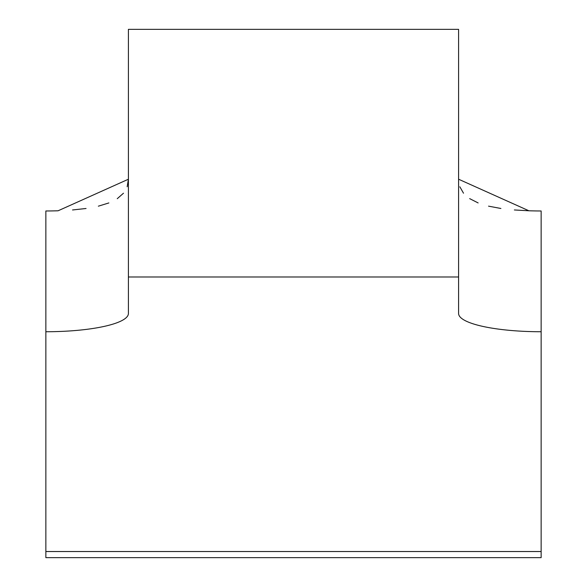 <?xml version="1.0" encoding="UTF-8"?>
<svg xmlns="http://www.w3.org/2000/svg" width="587" height="587" viewBox="0 0 587 587"><rect width="100%" height="100%" fill="white"/><g stroke="black" fill="none" stroke-linecap="round" stroke-linejoin="round"><path stroke-width="0.88" d="M541.141 551.523L541.141 557.65L45.859 557.65L45.859 551.523L541.141 551.523L541.141 210.975A82.547 18.248 180 0 1 528.902 210.777L458.594 179.226M128.406 276.991L128.406 29.35L458.594 29.35L458.594 276.991L128.406 276.991L128.406 313.487A82.547 18.248 0 0 1 45.859 331.736L45.859 551.523M45.859 331.736L45.859 210.975A82.547 18.248 180 0 0 58.098 210.777L128.406 179.226L127.166 186.769M541.141 331.736A82.547 18.248 0 0 1 458.594 313.487L458.594 276.991M72.539 209.97L86.062 208.488M98.359 206.176L108.859 202.941M117.246 198.692L123.49 193.211M459.841 186.798L463.51 193.211M469.659 198.626L478.134 202.933M488.545 206.154L500.894 208.48M514.359 209.963L528.902 210.777"/></g></svg>
